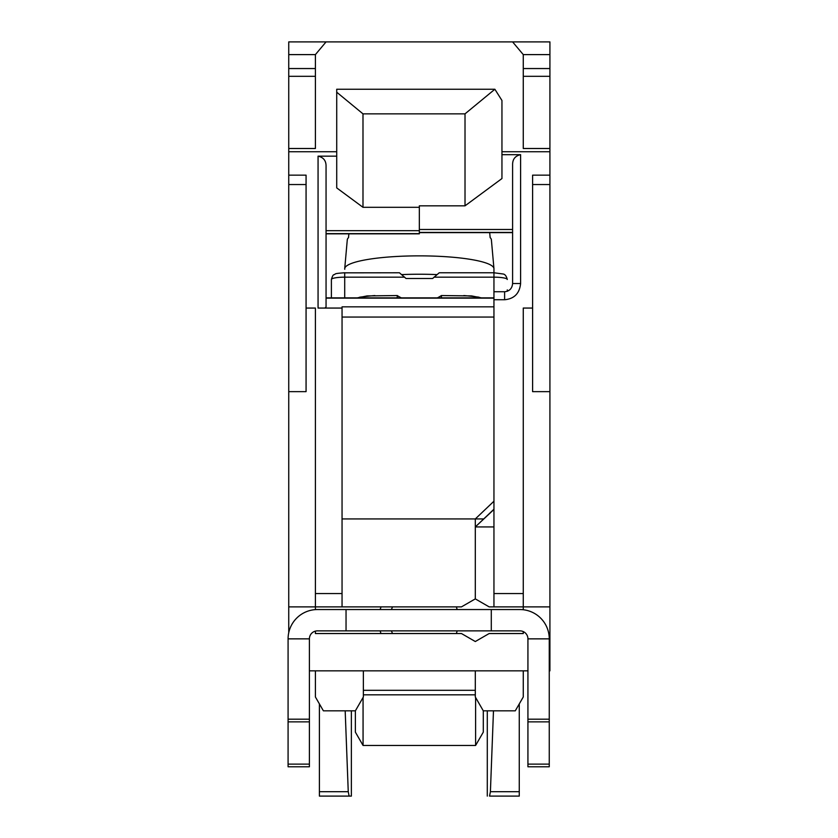 <?xml version="1.0" encoding="UTF-8"?>
<svg xmlns="http://www.w3.org/2000/svg" width="838" height="838" viewBox="0 0 838 838"><rect width="100%" height="100%" fill="white"/><g stroke="black" fill="none" stroke-linecap="round" stroke-linejoin="round"><path stroke-width="1.26" d="M493.477 710.823L490.408 791.701L489.549 796.1L519.267 796.1L519.267 703.899M523.268 54.606L549.917 54.606L549.917 41.9L512.605 41.9L523.268 54.606L523.268 148.504L549.917 148.504L549.917 68.548L523.268 68.548M288.743 175.152L288.743 606.88L315.402 606.88L315.402 308.059L306.069 308.059L306.069 175.152L288.743 175.152L288.743 41.9L512.605 41.9M493.949 297.867L326.055 297.867L326.055 233.833L419.335 233.833L419.335 205.834L465.017 205.834L501.952 178.546L501.952 151.73L549.917 151.73L549.917 670.84L549.257 670.84M527.93 670.84L309.4 670.84M315.402 631.119L315.402 633.538L461.455 633.538L475.303 641.531L489.151 633.538L523.268 633.538L523.268 631.601M549.917 606.88L523.268 606.88L523.268 609.739M288.743 606.88L288.743 632.648M315.402 609.614L315.402 606.88L342.051 606.88L342.051 308.059L318.063 308.059L318.063 156.151L336.719 156.151L336.719 187.901L362.99 207.311L362.99 113.853L336.719 92.201M475.303 641.531L489.151 633.538M523.268 670.84L523.268 696.975L515.276 710.823L483.296 710.823L475.303 696.975L475.303 670.84M380.976 606.89L380.138 609.551L381.039 606.88M380.138 630.867L380.976 633.538L380.138 630.867M392.551 606.88L391.356 609.551M391.356 630.867L392.551 633.538M549.917 175.152L532.601 175.152L532.601 308.059L523.268 308.059L523.268 593.555L493.949 593.555L493.949 606.88L489.151 606.88L475.303 598.887L461.455 606.88L342.051 606.88M475.303 598.887L475.303 518.942L342.051 518.942M493.949 509.452L475.303 526.934L493.949 526.934M493.949 509.221L475.335 526.903M483.715 518.942L475.303 518.942L493.949 501.218M493.949 593.555L493.949 291.739L504.612 291.739L504.612 299.742C514.239 298.841 519.57 293.426 520.608 283.506L520.608 154.674L501.952 154.674M493.949 306.834L342.051 306.834L342.051 308.059M315.402 593.555L342.051 593.555M288.743 151.73L336.719 151.73L336.719 156.151M318.063 156.151C323.52 157.355 326.181 160.77 326.055 166.374L326.055 306.959L324.945 308.059M419.335 207.311L362.99 207.311M465.017 205.834L465.017 113.853L362.99 113.853M336.719 151.73L336.719 89.247L494.87 89.247L465.017 113.853M549.917 151.73L549.917 148.504M501.952 151.73L501.952 100.476L494.87 89.247M288.743 148.504L315.402 148.504L315.402 54.606L326.055 41.9M549.917 54.606L549.917 68.548M549.917 76.321L523.268 76.321M288.743 391.639L306.069 391.639L306.069 308.059M288.743 54.606L315.402 54.606M288.743 76.321L315.402 76.321M288.743 68.548L315.402 68.548M483.296 710.823L483.296 732.14L475.596 745.464L475.596 697.499M363.367 670.84L363.367 696.975L355.375 710.823L355.375 732.14L363.064 745.464L475.596 745.464M363.064 697.499L363.064 745.464M532.601 308.059L532.601 391.639L549.917 391.639M504.612 291.739C509.462 291.257 512.133 288.513 512.605 283.506L512.605 164.908C512.489 159.293 515.15 155.889 520.608 154.674M363.367 690.303L475.303 690.303M319.393 796.1L351.373 796.1L319.393 796.1L319.393 703.899M349.111 796.1L348.252 791.701L345.183 710.823M363.367 694.828L475.303 694.828M489.549 796.1L519.267 796.1M523.268 593.555L523.268 606.88L493.949 606.88M344.764 269.281L344.764 269.281A74.624 12.958 0 0 1 344.722 268.621A74.624 12.958 0 0 1 344.764 268.359L344.764 269.281M493.949 272.842L493.949 268.82A74.624 12.958 180 0 0 493.949 268.621A74.624 12.958 180 0 0 419.335 255.862A74.624 12.958 180 0 0 344.764 268.359M436.745 274.592A74.624 12.958 180 0 0 401.926 274.592M348.859 233.833L348.524 237.636A72.058 12.507 180 0 0 347.288 239.762L344.722 268.621M493.949 268.621L491.382 239.762A72.058 12.507 180 0 0 490.146 237.636L489.696 232.629M344.711 272.842L399.422 272.769L406.011 278.478L432.659 278.478L439.238 272.769L493.949 272.769L493.949 277.169L433.99 277.169M331.387 279.483C332.403 276.1 333.262 274.529 333.964 274.738C336.3 274.036 332.476 273.576 344.711 272.769L344.711 277.169A13.324 2.315 180 0 0 331.387 279.483L331.387 297.867M437.373 297.867A39.973 39.365 0 0 0 441.427 295.542L471.616 295.919L481.41 297.867M357.26 297.867L367.054 295.919L397.233 295.542A39.973 39.365 0 0 0 401.297 297.867M507.283 289.896L507.283 291.268M397.233 297.867L397.233 295.542M441.427 297.867L441.427 295.542M456.354 633.538L457.192 630.867L456.354 633.538M457.192 609.551L456.354 606.88L457.192 609.551M315.402 670.84L315.402 696.975L323.395 710.823L355.375 710.823M309.4 638.86L309.4 721.864L288.083 721.864L288.083 638.86L309.4 638.86A7.992 7.992 0 0 1 317.393 630.867L519.937 630.867A7.992 7.992 0 0 1 527.93 638.86L527.93 719.193L549.257 719.193L549.257 766.78L527.93 766.78L527.93 719.193M288.083 721.864L288.083 766.78L309.4 766.78L309.4 764.12L288.083 764.12M309.4 721.864L309.4 764.12M288.083 638.86A29.32 29.32 0 0 1 317.393 609.551L346.042 609.551L346.042 630.867M491.288 630.867L491.288 609.551L519.937 609.551A29.32 29.32 0 0 1 549.257 638.86L549.257 719.193M491.288 609.551L346.042 609.551M527.93 638.86L549.257 638.86M342.051 317.057L493.949 317.057M326.055 298.139L493.949 298.139M419.335 233.718L326.055 233.718M419.335 233.645L326.055 233.645M419.335 230.691L326.055 230.691M288.743 184.538L306.069 184.538M493.949 299.742L504.612 299.742M512.605 283.506L520.608 283.506M319.393 791.701L348.252 791.701M490.408 791.701L519.267 791.701M419.335 232.514L512.605 232.514M419.335 232.44L512.605 232.44M419.335 229.486L512.605 229.486M549.917 184.538L532.601 184.538M404.681 277.169L344.711 277.169L344.711 297.867M493.949 272.769L503.429 274.047C505.209 274.487 506.487 276.299 507.283 279.483A13.324 2.315 180 0 0 493.949 277.169L493.949 291.739M374.837 295.542A98.559 17.116 180 0 0 359.628 297.197M463.833 295.542A98.559 17.116 0 0 1 479.043 297.197M309.4 719.193L288.083 719.193M527.93 721.864L549.257 721.864M549.257 764.12L527.93 764.12M351.373 710.823L351.373 796.1M363.367 694.901L364.698 694.828M475.303 694.901L473.962 694.828M487.287 710.823L487.287 796.1M419.335 232.629L512.605 232.629"/></g></svg>
